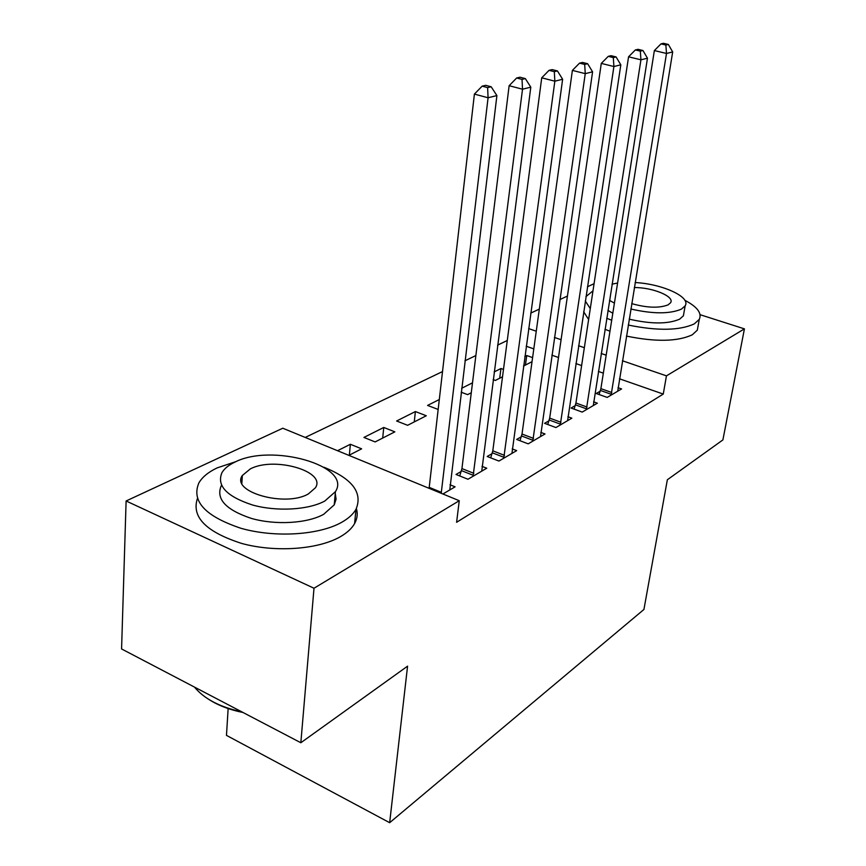 <?xml version="1.0" encoding="UTF-8"?>
<svg xmlns="http://www.w3.org/2000/svg" width="866" height="866" viewBox="0 0 866 866"><rect width="100%" height="100%" fill="white"/><g stroke="black" fill="none" stroke-linecap="round" stroke-linejoin="round"><path stroke-width="1.3" d="M507.27 340.49L497.593 345.133M475.867 355.558L464.945 360.797M442.558 371.546L305.222 437.438M530.728 313.102L539.312 309.108M559.869 299.571L567.436 296.053M587.429 286.776L594.076 283.68M228.148 708.572L226.47 735.375L389.657 822.7L643.925 609.469L667.35 479.764L722.894 439.917L744.424 328.864L666.452 375.855L622.405 360.754M389.657 822.7L407.572 666.16L300.838 742.747L121.576 648.948L126.111 500.981L282.792 428.226L459.261 500.71L314.001 588.241L126.111 500.981M493.144 379.622L495.374 380.434L502.518 376.775M494.14 371.936L500.959 368.515L503.482 369.414M575.23 405.624L571.073 408.027L582.212 412.086L597.345 403.188L593.589 401.835M439.343 399.507L427.577 405.418L438.196 409.477M521.289 436.778L516.666 439.441L528.195 443.847L545.006 433.963L540.795 432.383M363.936 437.427L375.13 441.931L394.842 431.853L383.757 427.458L363.936 437.427M461.188 471.472L456.025 474.46L467.965 479.255L486.746 468.214L481.983 466.33M459.261 500.71L456.599 522.295L663.259 394.073L619.471 378.788M603.342 373.159L598.363 371.417M581.627 365.571L575.879 363.568M558.494 357.496L551.88 355.19M533.802 348.879L526.203 346.227M442.916 493.988L455.083 486.833L450.006 484.776M337.545 450.71L350.362 444.269L361.62 448.837L348.868 455.364M492.072 453.643L487.19 456.469L498.924 461.058L516.677 450.623L512.207 448.891M396.617 420.995L407.626 425.303L426.299 415.756L415.388 411.556L396.617 420.995M548.968 420.789L544.584 423.322L555.918 427.544L571.852 418.17L567.88 416.719M461.156 392.211L467.629 394.625L471.277 392.753M461.632 388.293L472.5 382.826M600.192 391.215L596.23 393.5L607.185 397.407L621.572 388.942L618.021 387.687M524.807 356.511L526.745 355.536L532.601 357.604M523.508 366.047L532.027 361.685M606.178 355.19L601.177 353.469M584.344 347.699L578.564 345.718M561.081 339.721L554.424 337.448M536.249 331.213L528.617 328.593M700.085 314.694L744.424 328.864M300.838 742.747L314.001 588.241M663.259 394.073L666.452 375.855M349.366 455.105L350.362 444.269M382.696 438.055L383.757 427.458M414.262 421.915L415.388 411.556M499.693 378.225L500.959 368.515M525.435 365.051L526.745 355.536M441.216 493.295L488.078 97.761L496.9 95.574L449.779 489.95M429.103 488.316L474.406 94.091L488.078 97.761L487.623 87.607L491.163 86.762L485.707 85.312L482.145 86.156L487.623 87.607M482.145 86.156L474.406 94.091M496.9 95.574L491.163 86.762M473.096 476.246L522.523 89.209L530.793 87.163L481.745 471.158M459.727 475.954L461.935 468.582L509.132 85.702L522.523 89.209L522.025 79.391L525.337 78.6L519.99 77.215L516.656 77.994L522.025 79.391M516.656 77.994L509.132 85.702M530.793 87.163L525.337 78.6M503.763 458.211L554.846 81.188L562.629 79.261L511.947 453.405M490.697 457.843L492.808 450.818L541.726 77.81L554.846 81.188L554.316 71.672L557.433 70.925L552.194 69.605L549.055 70.341L554.316 71.672M549.055 70.341L541.726 77.81M562.629 79.261L557.433 70.925M236.256 461.513L217.16 467.889C208.446 472.013 202.363 477.004 198.909 482.849C191.137 501.154 205.188 516.309 241.04 528.314C275.117 538.003 319.392 535.08 341.821 522.23C348.5 518.431 353.22 514.133 355.958 509.349C363.006 492.722 352.332 478.692 323.949 467.25M197.394 498.61C191.364 517.056 206.14 532.005 241.733 543.458C275.475 552.692 318.504 549.466 340.5 536.628C347.169 532.763 351.867 528.412 354.605 523.551C357.312 518.658 357.907 513.646 356.402 508.537M335.261 493.382L336.073 499.173L334.244 504.835L323.668 514.317C307.278 523.432 275.68 525.348 251.411 518.42C225.777 509.858 215.721 498.968 221.231 485.761M324.815 501.024L335.413 491.671C352.43 465.832 271.588 442.916 234.718 462.206C228.635 465.096 224.391 468.571 221.977 472.609C216.457 485.642 226.567 496.413 252.298 504.932C276.665 511.828 308.383 509.998 324.815 501.024M250.306 468.917L242.339 475.499C230.378 491.888 285.304 507.508 308.35 493.934L315.419 487.785C326.601 471.201 273.916 456.241 250.306 468.917M194.46 687.084C204.203 698.862 219.964 707.111 241.733 711.82M243.032 712.491C229.696 709.839 218.34 705.498 208.955 699.501M628.218 325.042C657.554 331.018 679.583 330.639 694.305 323.884L699.284 319.359C702.099 313.211 697.292 306.845 684.833 300.275M592.993 290.846L585.946 296.616M626.421 336.084C655.659 342.081 677.645 341.648 692.345 334.763L697.325 330.152L698.158 325.54M683.978 312.496L683.393 315.809L679.658 319.153C668.032 324.187 651.2 324.187 629.181 319.143M630.827 309.01C652.921 314.033 669.786 314.066 681.423 309.13L685.158 305.839C691.1 296.973 662.328 283.929 635.135 282.543M617.599 283.03L612.035 284.167M631.704 303.62C647.043 307.906 659.178 308.318 668.108 304.864L670.598 302.71C674.906 296.518 652.563 287.339 634.323 287.555M609.502 300.35L614.416 303.143M612.814 313.232L607.921 310.407M583.673 311.76L588.631 319.522M604.966 329.264L609.967 331.234M585.286 300.978L590.287 308.642M606.698 318.266L611.71 320.225M532.785 441.151L585.254 73.642L592.582 71.824L540.525 436.594M519.99 440.718L522.014 434.028L572.383 70.395L585.254 73.642L584.691 64.42L587.624 63.716L582.482 62.439L579.538 63.142L584.691 64.42M579.538 63.142L572.383 70.395M592.582 71.824L587.624 63.716M560.27 424.99L613.907 66.53L620.814 64.809L567.609 420.67M547.745 424.502L549.683 418.105L601.285 63.402L613.907 66.53L613.301 57.589L616.072 56.929L611.039 55.695L608.257 56.355L613.301 57.589M608.257 56.355L601.285 63.402M620.814 64.809L616.072 56.929M586.336 409.661L640.937 59.808L647.465 58.195L593.307 405.559M574.082 409.12L575.933 403.004L628.564 56.81L640.937 59.808L640.32 51.137L642.94 50.509L637.993 49.33L635.363 49.947L640.32 51.137M635.363 49.947L628.564 56.81M647.465 58.195L642.94 50.509M611.104 395.102L666.506 53.465L672.676 51.938L617.729 391.205M599.099 394.517L600.885 388.65L654.36 50.564L666.506 53.465L665.857 45.032L668.336 44.447L663.486 43.3L660.996 43.885L665.857 45.032M660.996 43.885L654.36 50.564M672.676 51.938L668.336 44.447M441.379 492.353L429.255 487.374M473.377 475.38L461.47 470.617M473.843 473.334L461.935 468.582M504.044 457.367L492.343 452.81M504.51 455.375L492.808 450.818M533.045 440.339L521.548 435.966M533.51 438.391L522.014 434.028M560.529 424.199L549.228 419.999M560.984 422.294L549.683 418.105M586.596 408.882L575.489 404.855M587.051 407.031L575.933 403.004M611.353 394.344L600.441 390.458M611.807 392.525L600.885 388.65M355.958 509.349L354.605 523.551M334.244 504.835L335.413 491.671M241.863 483.239L242.339 475.499M699.284 319.359L697.325 330.152M683.393 315.809L685.158 305.839"/></g></svg>
